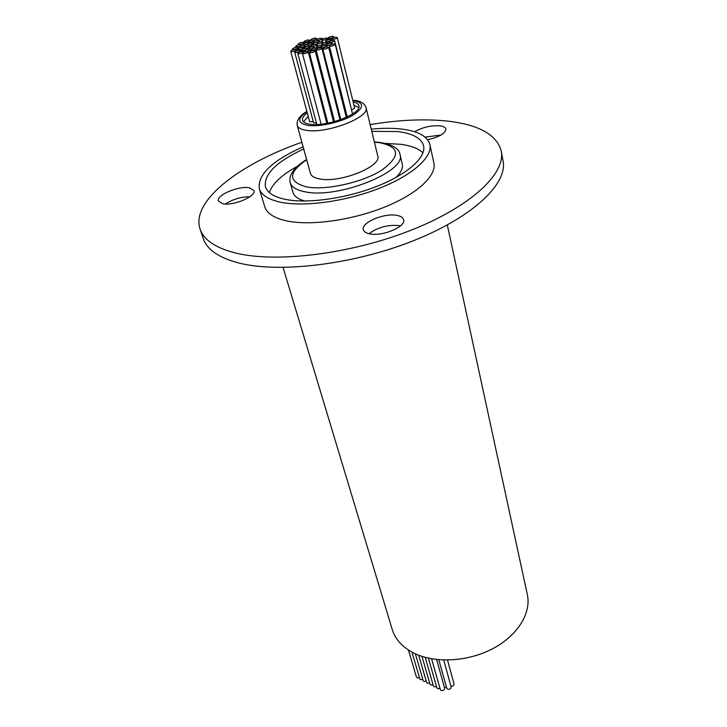 <?xml version="1.0" encoding="UTF-8"?>
<svg xmlns="http://www.w3.org/2000/svg" width="727" height="727" viewBox="0 0 727 727"><rect width="100%" height="100%" fill="white"/><g stroke="black" fill="none" stroke-linecap="round" stroke-linejoin="round"><path stroke-width="1.09" d="M439.999 688.505L437.563 688.587L436.836 687.751L428.403 658.135M436.536 686.697L434.11 686.779L433.401 685.952L425.195 657.344M433.092 684.898L430.684 684.979L429.975 684.162L421.96 656.372M429.675 683.107L427.267 683.189L426.567 682.38L418.679 655.209M426.267 681.335L423.877 681.408L423.178 680.608L415.353 653.8M422.869 679.563L420.497 679.636L419.806 678.845L411.945 652.101M443.734 660.034L451.176 687.042C450.958 688.905 449.74 689.605 447.532 689.151L446.787 688.287L438.835 659.743M446.496 687.242L444.451 687.488M447.505 660.08L454.03 683.934C453.993 685.497 452.966 686.261 450.958 686.224M419.497 677.8L417.134 677.873L416.453 677.091L408.447 650.02M436.618 659.516L444.679 688.287C444.461 690.15 443.243 690.859 441.025 690.405L440.298 689.559L431.584 658.78M332.902 36.35C330.249 36.55 328.613 37.141 327.977 38.149L328.804 38.486C331.448 38.295 333.093 37.695 333.729 36.686L332.902 36.35M336.401 37.241C333.748 37.431 332.103 38.031 331.467 39.04L332.294 39.385C334.956 39.194 336.61 38.595 337.246 37.577L336.401 37.241M334.384 43.965C331.676 44.156 330.003 44.774 329.358 45.81L330.203 46.164C332.911 45.974 334.584 45.365 335.229 44.32L334.384 43.965M327.804 46.955C325.096 47.137 323.415 47.755 322.77 48.809L323.597 49.163C326.314 48.973 327.995 48.355 328.649 47.3L327.804 46.955M315.663 38.113C313.028 38.304 311.392 38.904 310.747 39.903L311.538 40.23C314.173 40.04 315.818 39.44 316.454 38.431L315.663 38.113M321.307 38.204C318.662 38.395 317.027 38.994 316.39 40.003L317.19 40.33C319.835 40.139 321.479 39.54 322.116 38.531L321.307 38.204M326.705 38.068C324.06 38.258 322.415 38.858 321.779 39.876L322.588 40.203C325.242 40.012 326.886 39.412 327.532 38.404L326.705 38.068M330.467 39.458C327.804 39.649 326.15 40.258 325.514 41.275L326.341 41.612C329.004 41.421 330.658 40.821 331.303 39.803L330.467 39.458M333.811 40.439C331.139 40.63 329.476 41.23 328.84 42.257L329.676 42.602C332.348 42.411 334.011 41.802 334.656 40.785L333.811 40.439M331.457 43.157C328.768 43.347 327.105 43.956 326.459 44.992L327.295 45.338C329.985 45.156 331.657 44.538 332.303 43.502L331.457 43.157M325.687 45.51C322.979 45.701 321.307 46.319 320.662 47.355L321.488 47.709C324.187 47.519 325.869 46.901 326.514 45.856L325.687 45.51M308.893 39.949C306.258 40.139 304.622 40.748 303.977 41.757L304.758 42.075C307.394 41.884 309.039 41.275 309.684 40.267L308.893 39.949M313.337 40.221C310.693 40.421 309.048 41.021 308.412 42.03L309.202 42.357C311.847 42.166 313.491 41.566 314.137 40.548L313.337 40.221M318.471 40.53C315.818 40.721 314.164 41.33 313.528 42.348L314.328 42.675C316.981 42.484 318.635 41.884 319.28 40.866L318.471 40.53M303.123 42.311C300.478 42.502 298.833 43.111 298.188 44.129L298.961 44.447C301.605 44.256 303.25 43.647 303.904 42.629L303.123 42.311M308.048 42.502C305.395 42.693 303.741 43.302 303.095 44.32L303.886 44.647C306.54 44.456 308.184 43.847 308.839 42.829L308.048 42.502M300.587 44.638C297.934 44.829 296.28 45.438 295.635 46.464L296.407 46.782C299.061 46.592 300.714 45.983 301.369 44.956L300.587 44.638M321.07 47.891C318.353 48.082 316.681 48.7 316.027 49.754L316.845 50.099C319.562 49.918 321.243 49.3 321.897 48.246L321.07 47.891M316.027 49.754L334.402 121.009L335.138 121.427M297.279 47.31C294.608 47.5 292.945 48.118 292.29 49.154L293.063 49.472C295.735 49.291 297.398 48.673 298.061 47.637L297.279 47.31M295.725 49.481C293.036 49.672 291.373 50.29 290.709 51.335L291.491 51.662C294.171 51.481 295.844 50.863 296.498 49.809L295.725 49.481M290.709 51.335L309.666 121.709L313.301 121.7M307.457 51.508C304.749 51.699 303.059 52.326 302.405 53.389L303.204 53.725C305.922 53.544 307.603 52.917 308.266 51.853L307.457 51.508M315.763 44.302C313.083 44.483 311.42 45.101 310.774 46.128L311.583 46.464C314.255 46.283 315.918 45.665 316.572 44.638L315.763 44.302M321.943 41.512C319.28 41.703 317.626 42.302 316.981 43.329L317.79 43.665C320.462 43.475 322.116 42.866 322.761 41.848L321.943 41.512M313.382 46.81C310.693 46.991 309.03 47.609 308.375 48.654L309.175 48.991C311.874 48.809 313.546 48.191 314.2 47.146L313.382 46.81M309.202 46.164C306.521 46.355 304.858 46.973 304.213 48.009L305.004 48.336C307.685 48.155 309.348 47.537 310.002 46.501L309.202 46.164M316.081 47.918C313.373 48.109 311.701 48.727 311.047 49.781L311.856 50.118C314.564 49.936 316.245 49.318 316.899 48.264L316.081 47.918M312.156 42.957C309.493 43.147 307.839 43.756 307.194 44.783L307.984 45.11C310.647 44.92 312.31 44.311 312.955 43.284L312.156 42.957M314.4 50.517C311.683 50.699 309.993 51.326 309.338 52.389L310.147 52.735C312.874 52.553 314.564 51.926 315.218 50.863L314.4 50.517M326.777 42.348C324.097 42.529 322.434 43.138 321.788 44.174L322.615 44.511C325.296 44.329 326.959 43.72 327.604 42.684L326.777 42.348M321.37 45.165C318.68 45.347 317.008 45.965 316.363 47.001L317.181 47.346C319.871 47.155 321.543 46.546 322.197 45.501L321.37 45.165M302.795 51.453C300.097 51.635 298.415 52.262 297.752 53.325L298.543 53.662C301.251 53.471 302.941 52.853 303.595 51.79L302.795 51.453M297.752 53.325L316.854 124.508M299.706 50.29C297.016 50.472 295.344 51.099 294.68 52.153L295.462 52.48C298.161 52.299 299.842 51.672 300.496 50.617L299.706 50.29M294.68 52.153L313.591 122.808L316.327 123.063M304.54 45.138C301.878 45.328 300.215 45.937 299.56 46.973L300.351 47.3C303.014 47.11 304.677 46.501 305.331 45.465L304.54 45.138M302.714 47.346C300.033 47.528 298.37 48.146 297.716 49.191L298.497 49.518C301.178 49.327 302.85 48.718 303.504 47.673L302.714 47.346M306.321 48.455C303.632 48.636 301.959 49.254 301.305 50.308L302.096 50.645C304.786 50.454 306.467 49.836 307.121 48.791L306.321 48.455M309.22 49.327C306.512 49.518 304.84 50.136 304.186 51.19L304.986 51.526C307.685 51.344 309.366 50.726 310.029 49.672L309.22 49.327M307.285 112.894C303.659 115.611 302.087 118.056 302.586 120.219C303.214 122.309 305.794 123.663 310.32 124.281C327.141 127.043 362.255 113.439 358.847 105.669C358.356 103.879 356.457 102.616 353.131 101.88M358.765 107.505L353.976 105.279M222.544 203.687C232.885 206.304 256.676 196.272 253.932 190.547L249.588 187.83C239.138 185.403 215.792 195.245 218.445 201.052L222.544 203.687M369.48 233.812C381.939 236.884 406.302 226.706 403.63 219.663C403.049 217.573 400.895 216.164 397.169 215.437C384.583 212.611 360.756 222.589 363.364 229.714C363.927 231.686 365.963 233.049 369.48 233.812M369.016 233.712C377.967 227.178 388.163 224.498 399.614 225.661L400.486 225.852M427.594 139.711C439.326 137.003 445.433 133.45 445.924 129.042C445.478 127.352 443.461 126.271 439.862 125.826C430.802 125.326 422.396 127.307 414.626 131.76M319.816 178.96C314.391 177.988 311.265 176.116 310.429 173.353L297.216 125.38C297.997 127.934 301.123 129.597 306.612 130.378C327.159 133.877 370.252 117.147 366.035 107.578L377.74 155.941C382.102 166.356 340.136 183.24 319.816 178.96M395.997 177.47C401.031 172.563 403.121 168.119 402.249 164.138L399.977 154.333C407.247 171.327 337.973 199.234 305.049 191.81C296.498 190.156 291.554 187.121 290.2 182.722L292.972 192.401C294.144 196.308 298.115 199.18 304.904 201.025M303.713 148.953C276.469 161.676 263.71 174.271 265.428 186.748C267.327 192.837 274.197 197.09 286.02 199.489C308.212 203.824 346.506 198.398 377.104 186.257C407.756 174.135 426.286 157.314 423.596 145.836C421.46 138.275 412.891 133.514 397.878 131.569L371.788 131.342M422.978 152.87C418.498 148.544 411.1 145.691 400.804 144.3L385.692 143.428M447.305 224.988L527.339 594.577C531.473 613.115 517.588 635.761 492.37 648.875C467.197 662.015 434.11 663.487 413.309 652.819C402.285 647.03 395.261 639.269 392.244 629.518L283.067 267.463M301.869 142.274C239.183 164.048 190.656 201.434 200.061 229.023L203.26 238.547C206.922 249.497 218.636 257.612 238.411 262.892C278.777 273.434 353.14 264.664 412.963 240.901C472.941 217.191 507.8 183.677 503.084 161.012L501.267 151.125C496.805 134.686 478.866 124.68 447.459 121.1C424.477 118.692 398.714 119.855 370.161 124.608M200.061 229.023C203.669 239.819 215.383 247.789 235.184 252.923C275.642 263.174 350.341 254.177 410.51 230.432C470.814 206.75 505.919 173.48 501.267 151.125M259.303 188.675L264.746 206.713C266.836 213.402 274.17 218.136 286.729 220.917C310.474 225.97 351.532 220.381 384.292 207.231C417.116 194.109 436.818 175.67 433.874 162.966L429.893 144.564C432.756 156.914 412.791 175.08 379.63 188.175C346.534 201.288 305.14 207.095 281.294 202.351C268.681 199.752 261.347 195.19 259.303 188.675C257.531 174.68 272.125 160.703 303.114 146.763M371.252 129.133C382.638 128.034 392.862 128.025 401.931 129.106C418.261 131.178 427.576 136.331 429.893 144.564M351.804 109.768L354.667 108.087L337.246 37.577M346.088 116.493L347.106 116.347M340.009 119.891L321.897 48.246M333.293 120.809L334.247 120.391M326.641 122.1L327.45 121.754M308.203 116.275L303.55 121.791M320.316 124.281L321.061 123.981M326.841 123.363L308.266 51.853M339.927 118.937L340.627 118.919M352.086 112.085L334.656 40.785M225.415 204.014C232.84 199.225 240.982 196.808 249.861 196.763M425.104 137.139L441.053 135.013M297.407 166.265C281.685 174.925 272.343 183.704 269.372 192.591M306.685 159.731C287.883 172.735 287.883 181.814 306.676 186.939C326.041 190.592 362.355 182.504 381.784 170.145C400.831 156.078 400.095 146.927 379.576 142.683L374.414 142.21M306.93 111.576C296.925 118.646 297.37 123.272 308.257 125.453C319.744 127.016 340.89 122.245 352.686 115.402C364.481 107.614 364.509 102.607 352.768 100.39M380.148 142.437L374.36 141.974M306.612 159.495C293.953 167.392 288.483 175.134 290.2 182.722M306.876 111.376C299.651 115.629 296.434 120.291 297.216 125.38M327.977 38.149L328.368 39.703M331.467 39.04L331.866 40.639M329.358 45.81L347.252 116.929M322.77 48.809L340.809 119.61M310.747 39.903L310.92 40.558M316.39 40.003L316.572 40.73M321.779 39.876L322.197 41.53M325.514 41.275L325.796 42.384M328.84 42.257L329.14 43.447M326.459 44.992L326.959 46.973M320.662 47.355L320.798 47.891M303.977 41.757L304.368 43.266M308.412 42.03L308.548 42.584M313.528 42.348L314.064 44.447M298.188 44.129L298.397 44.901M303.095 44.32L303.332 45.21M295.635 46.464L295.88 47.409M292.29 49.154L292.536 50.045M302.405 53.389L321.125 124.199M310.774 46.128L311.029 47.11M316.981 43.329L317.654 45.928M308.375 48.654L308.557 49.336M304.213 48.009L304.377 48.654M311.047 49.781L311.365 51.017M307.194 44.783L307.594 46.301M309.338 52.389L327.822 123.181M321.788 44.174L322.088 45.356M316.363 47.001L316.627 48.027M299.56 46.973L299.788 47.818M297.716 49.191L298.043 50.427M301.305 50.308L301.623 51.508M304.186 51.19L304.404 52.017M310.029 49.672L310.465 51.372M307.121 48.791L307.312 49.518M303.504 47.673L303.795 48.8M305.331 45.465L305.694 46.855M300.496 50.617L300.778 51.672M303.595 51.79L303.722 52.28M322.197 45.501L322.352 46.119M327.604 42.684L327.895 43.856M315.218 50.863L333.557 121.863M312.955 43.284L313.301 44.629M316.899 48.264L317.036 48.8M310.002 46.501L310.229 47.355M314.2 47.146L314.437 48.064M322.761 41.848L323.079 43.102M316.572 44.638L316.99 46.264M296.498 49.809L296.752 50.763M298.061 47.637L298.279 48.482M301.369 44.956L301.551 45.637M308.839 42.829L309.011 43.511M303.904 42.629L304.104 43.384M319.28 40.866L319.526 41.83M314.137 40.548L314.382 41.494M309.684 40.267L309.847 40.912M326.514 45.856L326.805 46.991M332.303 43.502L332.466 44.165M331.303 39.803L331.53 40.721M327.532 38.404L327.886 39.831M322.116 38.531L322.288 39.213M316.454 38.431L316.727 39.476M328.649 47.3L346.306 117.374M335.229 44.32L352.559 113.994M333.729 36.686L333.947 37.577M354.294 100.308C360.528 100.917 364.445 103.343 366.035 107.578M381.393 142.61C393.034 144.882 399.232 148.79 399.977 154.333"/></g></svg>
